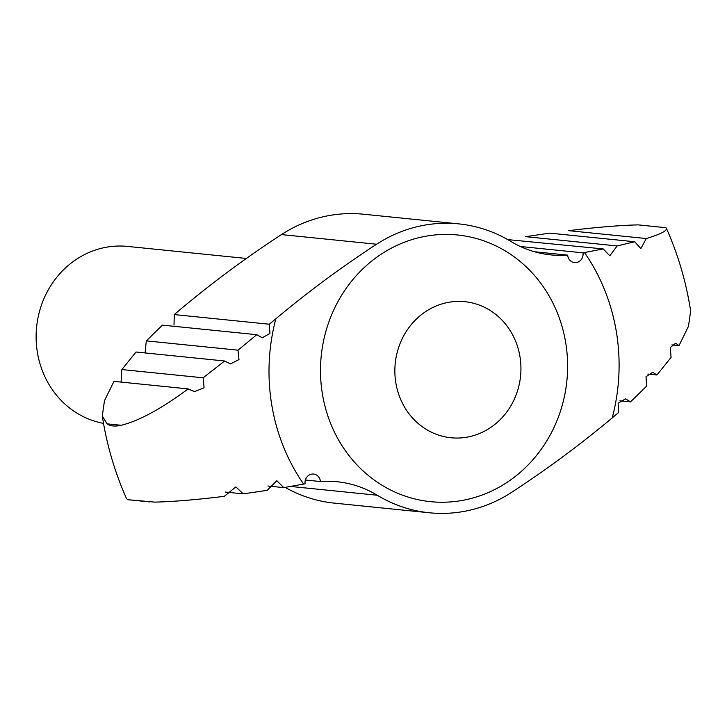<?xml version="1.0" encoding="UTF-8"?>
<svg xmlns="http://www.w3.org/2000/svg" width="727" height="727" viewBox="0 0 727 727"><rect width="100%" height="100%" fill="white"/><g stroke="black" fill="none" stroke-linecap="round" stroke-linejoin="round"><path stroke-width="1.09" d="M149.562 501.903L127.907 499.703L154.806 502.121C173.462 501.657 196.626 499.731 224.307 496.341L235.83 486.908L243.227 493.869L267.2 490.334L276.833 480.701L283.775 487.617L267.936 486.018M243.227 493.869L225.415 492.061M127.907 499.703L126.598 498.758C114.802 472.323 106.696 444.715 102.298 415.935L107.023 423.841C110.35 426.167 115.075 426.649 121.191 425.277C138.893 420.96 161.221 408.838 188.175 388.9L113.948 381.366L104.461 400.768L102.298 415.935M174.253 314.582L269.317 324.233L275.86 318.762A1116.863 1028.769 -84.2 0 1 376.595 244.236A145.191 133.741 -84.2 0 1 458.71 223.88L363.545 214.22A145.191 133.741 95.8 0 0 281.44 234.585A1116.863 1028.769 95.8 0 0 180.705 309.111L174.253 314.582L174.007 325.105M458.71 223.88A145.191 133.741 -84.2 0 1 510.845 241.419A111.685 102.88 -84.2 0 0 550.948 254.904A111.685 102.88 -84.2 0 0 567.678 255.122L534.509 251.751M584.49 252.569A189.865 174.889 -84.2 0 1 612.243 417.889L618.695 412.418L618.114 403.221L625.538 398.841L630.518 401.867L646.648 386.128L646.003 376.74L652.664 372.251L656.926 374.987L671.066 357.439L670.33 347.497L675.637 343.199L679 345.634L688.496 326.205L690.65 311.074C686.252 282.285 678.155 254.677 666.35 228.242L665.959 227.696C668.213 230.286 661.661 233.903 646.294 238.538L640.86 248.589L634.689 241.746L617.141 245.944L609.826 255.804L603.192 248.916L583.009 252.842L520.35 246.489M583.009 252.842A8.379 7.715 -84.2 0 1 574.53 262.592A8.379 7.715 -84.2 0 1 567.678 255.122M603.192 248.916L507.782 239.619M162.439 325.133L146.3 340.872L238.002 350.178L256.767 334.702L162.439 325.133M136.031 352.013L121.882 369.561L203.124 377.804L224.625 360.992L136.031 352.013M612.243 417.889A1116.863 1028.769 -84.2 0 1 511.508 492.415A145.191 133.741 -84.2 0 1 429.403 512.78A145.191 133.741 -84.2 0 1 377.268 495.241L290.582 486.445M285.166 487.381A145.191 133.741 95.8 0 0 334.238 503.12L429.403 512.78M283.775 487.617L305.104 483.809A8.379 7.715 -84.2 0 1 313.582 474.059A8.379 7.715 -84.2 0 1 320.425 481.528L305.367 480.002M320.425 481.528A111.685 102.88 -84.2 0 1 337.164 481.747A111.685 102.88 -84.2 0 1 377.268 495.241M269.317 324.233L269.971 333.429L262.256 337.782L256.767 334.702M238.002 350.178L238.983 359.592L230.468 363.9L224.625 360.992M203.124 377.804L204.087 387.764L194.527 391.635L188.175 388.9M121.064 382.084L121.882 369.561M145.091 352.931L146.3 340.872M437.281 305.531A68.383 62.985 -84.2 0 1 519.796 381.566A68.383 62.985 -84.2 0 1 416.607 422.096A68.383 62.985 -84.2 0 1 437.281 305.531M634.689 241.746L549.721 233.131L525.748 236.666L617.141 245.944M638.142 224.879L665.959 227.696L638.142 224.879C619.495 225.343 596.331 227.269 568.641 230.659L646.294 238.538M403.658 242.509A134.022 123.454 -84.2 0 1 565.379 391.517A134.022 123.454 -84.2 0 1 363.127 470.96A134.022 123.454 -84.2 0 1 403.658 242.509M679 345.634L671.884 344.916M656.926 374.987L647.857 374.069M103.516 423.35A89.348 82.305 -84.2 0 1 36.35 343.471A89.348 82.305 -84.2 0 1 91.566 251.424A89.348 82.305 -84.2 0 1 127.507 246.408L246.353 258.467M630.518 401.867L619.931 400.795M376.595 244.236L281.44 234.585M121.191 425.277L107.023 423.841M303.622 484.091A189.865 174.889 -84.2 0 1 275.86 318.762"/></g></svg>
